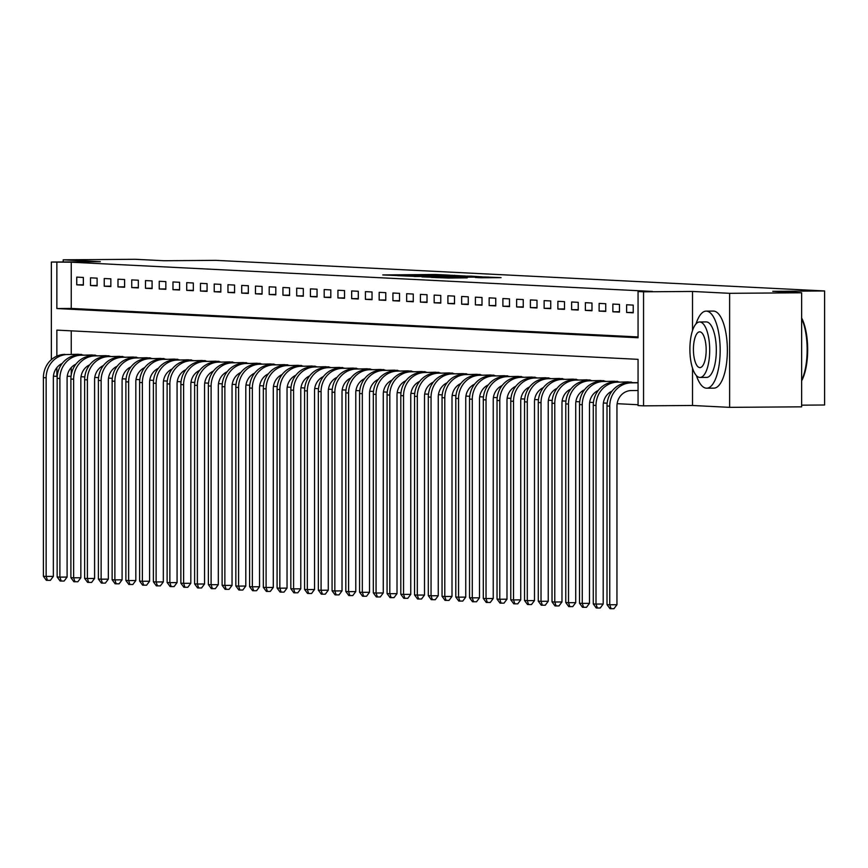 <?xml version="1.0" encoding="UTF-8"?>
<svg xmlns="http://www.w3.org/2000/svg" width="868" height="868" viewBox="0 0 868 868"><rect width="100%" height="100%" fill="white"/><g stroke="black" fill="none" stroke-linecap="round" stroke-linejoin="round"><path stroke-width="1.3" d="M449.743 275.156L435.595 274.494L382.766 274.928L397.175 275.547L449.743 275.156M480.937 277.76L501.064 277.641L484.225 276.946L431.396 277.369L448.235 278.064L467.234 277.858L438.34 277.467L477.042 277.076L488.022 277.228L475.295 277.467L480.937 277.76M801.631 292.787L801.631 406.832L729.63 407.352L729.63 293.319L801.631 292.787L772.759 291.333L824.6 290.954L215.904 260.357L164.063 260.736L135.202 259.282L63.201 259.814L100.319 261.68L51.353 262.038L71.252 262.212L652.465 291.431L638.056 291.529L643.557 291.811L643.557 405.844L638.056 405.573L638.056 359.341L56.854 330.122L56.854 356.14M729.63 293.319L692.512 291.453L643.557 291.811M465.552 276.002L450.655 275.254L397.826 275.677L414.665 276.371L465.552 276.002M471.346 276.132L482.337 276.849L431.45 277.217L421.902 276.892L442.615 276.425L414.351 276.512L467.44 276.1L471.346 276.132L471.346 276.925M63.201 259.814L63.201 261.952M71.252 262.212L71.252 308.444L638.056 336.936M76.753 284.834L83.35 285.16L83.35 277.456L76.753 277.12L76.753 284.834L83.35 284.78M90.5 285.518L97.097 285.854L97.097 278.151L90.5 277.814L90.5 285.518L97.097 285.474M104.247 286.212L110.844 286.548L110.844 278.834L104.247 278.509L104.247 286.212L110.844 286.158M117.994 286.907L124.591 287.232L124.591 279.529L117.994 279.192L117.994 286.907L124.591 286.852M131.741 287.59L138.338 287.926L138.338 280.223L131.741 279.887L131.741 287.59L138.338 287.547M145.488 288.284L152.084 288.621L152.084 280.906L145.488 280.581L145.488 288.284L152.084 288.241M159.235 288.979L165.831 289.304L165.831 281.601L159.235 281.275L159.235 288.979L165.831 288.925M172.982 289.662L179.578 289.999L179.578 282.295L172.982 281.959L172.982 289.662L179.578 289.619M186.728 290.357L193.325 290.693L193.325 282.99L186.728 282.653L186.728 290.357L193.325 290.313M200.475 291.051L207.072 291.377L207.072 283.673L200.475 283.348L200.475 291.051L207.072 290.997M214.222 291.735L220.819 292.071L220.819 284.368L214.222 284.031L214.222 291.735L220.819 291.691M227.969 292.429L234.566 292.766L234.566 285.062L227.969 284.726L227.969 292.429L234.566 292.386M241.716 293.124L248.313 293.449L248.313 285.746L241.716 285.42L241.716 293.124L248.313 293.069M255.463 293.818L262.06 294.144L262.06 286.44L255.463 286.104L255.463 293.818L262.06 293.764M269.21 294.502L275.807 294.838L275.807 287.134L269.21 286.798L269.21 294.502L275.807 294.458M282.957 295.196L289.554 295.532L289.554 287.818L282.957 287.492L282.957 295.196L289.554 295.153M296.704 295.89L303.301 296.216L303.301 288.512L296.704 288.176L296.704 295.89L303.301 295.836M310.44 296.574L317.048 296.91L317.048 289.207L310.44 288.87L310.44 296.574L317.048 296.531M324.187 297.268L330.795 297.605L330.795 289.89L324.187 289.565L324.187 297.268L330.795 297.225M337.934 297.963L344.542 298.288L344.542 290.585L337.934 290.259L337.934 297.963L344.542 297.908M351.681 298.646L358.289 298.983L358.289 291.279L351.681 290.943L351.681 298.646L358.289 298.603M365.428 299.341L372.025 299.677L372.025 291.974L365.428 291.637L365.428 299.341L372.025 299.297M379.175 300.035L385.772 300.361L385.772 292.657L379.175 292.332L379.175 300.035L385.772 299.981M392.922 300.729L399.519 301.055L399.519 293.351L392.922 293.015L392.922 300.729L399.519 300.675M406.669 301.413L413.266 301.749L413.266 294.046L406.669 293.709L406.669 301.413L413.266 301.37M420.416 302.107L427.013 302.433L427.013 294.729L420.416 294.404L420.416 302.107L427.013 302.053M434.163 302.802L440.76 303.127L440.76 295.424L434.163 295.087L434.163 302.802L440.76 302.748M447.91 303.485L454.506 303.822L454.506 296.118L447.91 295.782L447.91 303.485L454.506 303.442M461.657 304.18L468.253 304.516L468.253 296.802L461.657 296.476L461.657 304.18L468.253 304.136M475.404 304.874L482 305.2L482 297.496L475.404 297.171L475.404 304.874L482 304.82M489.151 305.558L495.747 305.894L495.747 298.191L489.151 297.854L489.151 305.558L495.747 305.514M502.897 306.252L509.494 306.588L509.494 298.874L502.897 298.549L502.897 306.252L509.494 306.209M516.644 306.946L523.241 307.272L523.241 299.569L516.644 299.243L516.644 306.946L523.241 306.892M530.391 307.63L536.988 307.966L536.988 300.263L530.391 299.927L530.391 307.63L536.988 307.587M544.138 308.324L550.735 308.661L550.735 300.957L544.138 300.621L544.138 308.324L550.735 308.281M557.885 309.019L564.482 309.344L564.482 301.641L557.885 301.315L557.885 309.019L564.482 308.965M571.632 309.713L578.229 310.039L578.229 302.335L571.632 301.999L571.632 309.713L578.229 309.659M585.379 310.397L591.976 310.733L591.976 303.03L585.379 302.693L585.379 310.397L591.976 310.353M599.126 311.091L605.723 311.428L605.723 303.713L599.126 303.388L599.126 311.091L605.723 311.037M612.873 311.786L619.47 312.111L619.47 304.408L612.873 304.071L612.873 311.786L619.47 311.731M626.62 312.469L633.217 312.805L633.217 305.102L626.62 304.766L626.62 312.469L633.217 312.426M81.017 376.734L84.793 376.929M94.764 377.428L98.54 377.623M108.511 378.123L112.287 378.307M122.258 378.806L126.034 379.001M136.005 379.5L139.781 379.696M149.752 380.195L153.528 380.379M163.499 380.889L167.274 381.074M177.246 381.573L181.021 381.768M190.982 382.267L194.768 382.452M204.729 382.962L208.515 383.146M218.476 383.645L222.262 383.84M232.223 384.34L236.009 384.535M245.969 385.034L249.756 385.218M259.716 385.717L263.503 385.913M273.463 386.412L277.25 386.607M287.21 387.106L290.997 387.291M300.957 387.79L304.744 387.985M314.704 388.484L318.491 388.68M328.451 389.179L332.238 389.363M342.198 389.873L345.985 390.058M355.945 390.557L359.732 390.752M369.692 391.251L373.479 391.435M383.439 391.945L387.226 392.13M397.186 392.629L400.973 392.824M410.933 393.323L414.72 393.519M424.68 394.018L428.466 394.202M438.427 394.701L442.213 394.897M452.174 395.396L455.95 395.591M465.921 396.09L469.696 396.275M479.668 396.774L483.443 396.969M493.415 397.468L497.19 397.663M507.162 398.162L510.937 398.347M520.909 398.857L524.684 399.041M534.655 399.54L538.431 399.736M548.402 400.235L552.178 400.419M562.139 400.929L565.925 401.114M575.885 401.613L579.672 401.808M589.632 402.307L593.419 402.502M603.379 403.002L607.166 403.186M617.126 403.685L638.056 404.738M71.252 330.849L71.252 354.328M71.252 367.565L71.252 374.813M76.753 354.285L83.35 355.034M90.5 354.979L97.097 355.728M104.247 355.674L110.844 356.412M117.994 356.357L124.591 357.106M131.741 357.052L138.338 357.8M145.488 357.746L152.084 358.484M159.235 358.441L165.831 359.178M172.982 359.124L179.578 359.873M186.728 359.819L193.325 360.556M200.475 360.513L207.072 361.251M214.222 361.196L220.819 361.945M227.969 361.891L234.566 362.629M241.716 362.585L248.313 363.323M255.463 363.269L262.06 364.017M269.21 363.963L275.807 364.712M282.957 364.658L289.554 365.395M296.704 365.341L303.301 366.09M310.44 366.036L317.048 366.784M324.187 366.73L330.795 367.468M337.934 367.424L344.542 368.162M351.681 368.108L358.289 368.857M365.428 368.802L372.025 369.54M379.175 369.497L385.772 370.235M392.922 370.18L399.519 370.929M406.669 370.875L413.266 371.623M420.416 371.569L427.013 372.307M434.163 372.253L440.76 373.001M447.91 372.947L454.506 373.696M461.657 373.641L468.253 374.379M475.404 374.325L482 375.074M489.151 375.019L495.747 375.768M502.897 375.714L509.494 376.452M516.644 376.408L523.241 377.146M530.391 377.092L536.988 377.84M544.138 377.786L550.735 378.524M557.885 378.481L564.482 379.218M571.632 379.164L578.229 379.913M585.379 379.858L591.976 380.607M599.126 380.553L605.723 381.291M612.873 381.236L619.47 381.985M626.62 381.931L633.217 382.679M801.631 405.161L824.6 404.998L824.6 290.954M692.512 368.14L692.512 405.486L729.63 407.352M692.512 405.486L643.557 405.844M71.046 376.245L67.237 376.278M57.223 376.354L53.425 376.18M56.854 262.31L56.854 308.541L638.056 337.76L638.056 291.529M51.353 359.667L51.353 262.038M56.854 367.631L56.854 376.354M71.252 308.444L56.854 308.541M692.512 291.453L692.512 330.556M451.794 275.373L403.034 275.72L451.794 275.373M465.888 276.523L446.369 276.382L465.888 276.968M62.192 363.453A15.418 14.398 92.9 0 0 53.349 377.732L53.349 576.385L50.366 580.356L46.384 580.323L43.4 576.298L46.145 576.428L46.145 377.786A23.121 21.591 -87.1 0 1 67.747 354.513L81.559 354.415M78.543 354.263L67.747 354.513M43.4 576.298L43.4 377.645A23.121 21.591 -87.1 0 1 65.002 354.372M47.48 580.377L46.145 576.428L53.349 576.385M80.583 355.055L80.583 354.415M75.939 364.148A15.418 14.398 92.9 0 0 67.096 378.426L67.096 577.068L64.113 581.05L60.131 581.017L57.147 576.981L59.892 577.122L59.892 378.481A23.121 21.591 -87.1 0 1 81.494 355.207L95.306 355.11M92.29 354.958L81.494 355.207M57.147 576.981L57.147 378.339A23.121 21.591 -87.1 0 1 78.749 355.066M61.227 581.072L59.892 577.122L67.096 577.068M94.33 355.739L94.33 355.11M89.686 364.831A15.418 14.398 92.9 0 0 80.843 379.121L80.843 577.762L77.86 581.744L73.878 581.712L70.894 577.676L73.639 577.817L73.639 379.175A23.121 21.591 -87.1 0 1 95.241 355.891L109.053 355.804M106.037 355.652L95.241 355.891M70.894 577.676L70.894 379.034A23.121 21.591 -87.1 0 1 92.496 355.761M74.973 581.766L73.639 577.817L80.843 577.762M108.077 356.433L108.077 355.804M103.433 365.526A15.418 14.398 92.9 0 0 94.59 379.804L94.59 578.457L91.607 582.439L87.625 582.395L84.641 578.37L87.386 578.5L87.386 379.858A23.121 21.591 -87.1 0 1 108.988 356.585L122.8 356.488M119.784 356.347L108.988 356.585M84.641 578.37L84.641 379.717A23.121 21.591 -87.1 0 1 106.243 356.444M88.72 582.45L87.386 578.5L94.59 578.457M121.824 357.128L121.824 356.488M117.18 366.22A15.418 14.398 92.9 0 0 108.337 380.499L108.337 579.14L105.353 583.122L101.372 583.09L98.388 579.054L101.133 579.195L101.133 380.553A23.121 21.591 -87.1 0 1 122.735 357.28L136.547 357.182M133.531 357.03L122.735 357.28M98.388 579.054L98.388 380.412A23.121 21.591 -87.1 0 1 119.99 357.139M102.467 583.144L101.133 579.195L108.337 579.14M135.571 357.822L135.571 357.182M696.429 375.627A38.539 13.747 -90.4 0 0 706.422 388.191A38.539 13.747 -90.4 0 0 706.704 388.202A38.539 13.747 -90.4 0 0 720.169 349.956A38.539 13.747 -90.4 0 0 706.422 311.135A38.539 13.747 -90.4 0 0 706.14 311.135A38.539 13.747 -90.4 0 0 696.049 323.851M713.626 388.137A38.539 13.747 -90.4 0 0 713.908 388.148A38.539 13.747 -90.4 0 0 727.362 349.912A38.539 13.747 -90.4 0 0 713.626 311.091A38.539 13.747 -90.4 0 0 713.333 311.08A38.539 13.747 -90.4 0 0 713.051 311.091M706.01 321.93A27.743 9.895 89.6 0 1 706.216 321.919A27.743 9.895 89.6 0 1 706.422 321.93A27.743 9.895 89.6 0 1 716.317 349.88A27.743 9.895 89.6 0 1 706.628 377.406A27.743 9.895 89.6 0 1 706.422 377.406M699.792 321.974A27.743 9.895 -90.4 0 0 699.597 321.974A27.743 9.895 -90.4 0 0 689.897 349.5A27.743 9.895 -90.4 0 0 699.792 377.45A27.743 9.895 -90.4 0 0 699.999 377.461A27.743 9.895 -90.4 0 0 709.698 349.923A27.743 9.895 -90.4 0 0 699.792 321.974M699.792 367.587A17.881 6.38 -90.4 0 0 699.933 367.598A17.881 6.38 -90.4 0 0 706.172 349.847A17.881 6.38 -90.4 0 0 699.792 331.836A17.881 6.38 -90.4 0 0 699.662 331.836A17.881 6.38 -90.4 0 0 693.423 349.576A17.881 6.38 -90.4 0 0 699.792 367.587M801.631 380.292A38.539 13.747 -90.4 0 0 801.631 318.599M801.631 317.97A37.606 13.411 89.6 0 1 801.631 380.813M130.927 366.904A15.418 14.398 92.9 0 0 122.084 381.193L122.084 579.835L119.1 583.817L115.118 583.784L112.135 579.748L114.88 579.889L114.88 381.247A23.121 21.591 -87.1 0 1 136.482 357.963L150.294 357.876M147.278 357.724L136.482 357.963M112.135 579.748L112.135 381.106A23.121 21.591 -87.1 0 1 133.737 357.833M116.214 583.838L114.88 579.889L122.084 579.835M149.318 358.506L149.318 357.876M144.674 367.598A15.418 14.398 92.9 0 0 135.831 381.877L135.831 580.529L132.847 584.511L128.865 584.468L125.882 580.442L128.627 580.583L128.627 381.931A23.121 21.591 -87.1 0 1 150.229 358.658L164.041 358.571M161.025 358.419L150.229 358.658M125.882 580.442L125.882 381.801A23.121 21.591 -87.1 0 1 147.473 358.517M129.961 584.533L128.627 580.583L135.831 580.529M163.065 359.2L163.065 358.571M158.421 368.292A15.418 14.398 92.9 0 0 149.578 382.571L149.578 581.213L146.594 585.195L142.612 585.162L139.629 581.137L142.374 581.267L142.374 382.625A23.121 21.591 -87.1 0 1 163.976 359.352L177.788 359.254M174.772 359.102L163.976 359.352M139.629 581.137L139.629 382.484A23.121 21.591 -87.1 0 1 161.22 359.211M143.708 585.216L142.374 581.267L149.578 581.213M176.812 359.894L176.812 359.254M172.168 368.976A15.418 14.398 92.9 0 0 163.325 383.265L163.325 581.907L160.341 585.889L156.359 585.857L153.376 581.82L156.121 581.961L156.121 383.32A23.121 21.591 -87.1 0 1 177.723 360.046L191.535 359.949M188.519 359.797L177.723 360.046M153.376 581.82L153.376 383.179A23.121 21.591 -87.1 0 1 174.967 359.905M157.455 585.911L156.121 581.961L163.325 581.907M190.559 360.578L190.559 359.949M185.915 369.67A15.418 14.398 92.9 0 0 177.072 383.96L177.072 582.602L174.088 586.584L171.202 586.605L170.106 586.551L167.123 582.515L169.868 582.656L169.868 384.003A23.121 21.591 -87.1 0 1 191.47 360.73L205.282 360.643M202.266 360.491L191.47 360.73M167.123 582.515L167.123 383.873A23.121 21.591 -87.1 0 1 188.714 360.6M171.202 586.605L169.868 582.656L177.072 582.602M204.305 361.272L204.305 360.643M199.662 370.365A15.418 14.398 92.9 0 0 190.819 384.643L190.819 583.285L187.824 587.267L184.949 587.289L183.853 587.235L180.869 583.209L183.615 583.339L183.615 384.698A23.121 21.591 -87.1 0 1 205.217 361.424L219.029 361.327M216.013 361.175L205.217 361.424M180.869 583.209L180.869 384.557A23.121 21.591 -87.1 0 1 202.461 361.283M184.949 587.289L183.615 583.339L190.819 583.285M218.052 361.967L218.052 361.327M213.409 371.048A15.418 14.398 92.9 0 0 204.566 385.338L204.566 583.98L201.571 587.962L198.696 587.983L197.6 587.929L194.616 583.893L197.362 584.034L197.362 385.392A23.121 21.591 -87.1 0 1 218.964 362.119L232.776 362.021M229.76 361.869L218.964 362.119M194.616 583.893L194.616 385.251A23.121 21.591 -87.1 0 1 216.208 361.978M198.696 587.983L197.362 584.034L204.566 583.98M231.789 362.65L231.789 362.021M227.156 371.743A15.418 14.398 92.9 0 0 218.313 386.032L218.313 584.674L215.318 588.656L212.443 588.678L211.347 588.623L208.363 584.587L211.108 584.728L211.108 386.076A23.121 21.591 -87.1 0 1 232.711 362.802L246.512 362.716M243.507 362.564L232.711 362.802M208.363 584.587L208.363 385.945A23.121 21.591 -87.1 0 1 229.955 362.672M212.443 588.678L211.108 584.728L218.313 584.674M245.536 363.345L245.536 362.716M240.903 372.437A15.418 14.398 92.9 0 0 232.049 386.716L232.049 585.368L229.065 589.339L226.19 589.361L225.094 589.307L222.11 585.282L224.855 585.412L224.855 386.77A23.121 21.591 -87.1 0 1 246.458 363.497L260.259 363.399M257.253 363.247L246.458 363.497M222.11 585.282L222.11 386.629A23.121 21.591 -87.1 0 1 243.702 363.356M226.19 589.361L224.855 585.412L232.049 585.368M259.282 364.039L259.282 363.399M254.649 373.131A15.418 14.398 92.9 0 0 245.796 387.41L245.796 586.052L242.812 590.034L239.937 590.056L238.841 590.001L235.846 585.965L238.602 586.106L238.602 387.464A23.121 21.591 -87.1 0 1 260.205 364.191L274.006 364.093M271 363.942L260.205 364.191M235.846 585.965L235.846 387.323A23.121 21.591 -87.1 0 1 257.449 364.05M239.937 590.056L238.602 586.106L245.796 586.052M273.029 364.723L273.029 364.093M268.396 373.815A15.418 14.398 92.9 0 0 259.543 388.104L259.543 586.746L256.559 590.728L253.684 590.75L252.588 590.696L249.593 586.659L252.349 586.801L252.349 388.159A23.121 21.591 -87.1 0 1 273.952 364.875L287.753 364.788M284.747 364.636L273.952 364.875M249.593 586.659L249.593 388.018A23.121 21.591 -87.1 0 1 271.196 364.744M253.684 590.75L252.349 586.801L259.543 586.746M286.776 365.417L286.776 364.788M282.143 374.509A15.418 14.398 92.9 0 0 273.29 388.788L273.29 587.441L270.306 591.423L267.431 591.444L266.324 591.379L263.34 587.354L266.096 587.495L266.096 388.842A23.121 21.591 -87.1 0 1 287.699 365.569L301.5 365.471M298.494 365.33L287.699 365.569M263.34 587.354L263.34 388.701A23.121 21.591 -87.1 0 1 284.943 365.428M267.431 591.444L266.096 587.495L273.29 587.441M300.523 366.112L300.523 365.471M295.89 375.204A15.418 14.398 92.9 0 0 287.037 389.482L287.037 588.124L284.053 592.106L281.178 592.128L280.071 592.074L277.087 588.037L279.843 588.178L279.843 389.537A23.121 21.591 -87.1 0 1 301.435 366.263L315.247 366.166M312.241 366.014L301.435 366.263M277.087 588.037L277.087 389.396A23.121 21.591 -87.1 0 1 298.69 366.122M281.178 592.128L279.843 588.178L287.037 588.124M314.27 366.806L314.27 366.166M309.637 375.887A15.418 14.398 92.9 0 0 300.784 390.177L300.784 588.819L297.8 592.801L294.925 592.822L293.818 592.768L290.834 588.732L293.59 588.873L293.59 390.231A23.121 21.591 -87.1 0 1 315.182 366.958L328.994 366.86M325.988 366.708L315.182 366.958M290.834 588.732L290.834 390.09A23.121 21.591 -87.1 0 1 312.437 366.817M294.925 592.822L293.59 588.873L300.784 588.819M328.017 367.489L328.017 366.86M323.373 376.582A15.418 14.398 92.9 0 0 314.531 390.86L314.531 589.513L311.547 593.495L308.672 593.517L307.565 593.462L304.581 589.426L307.337 589.567L307.337 390.915A23.121 21.591 -87.1 0 1 328.929 367.641L342.741 367.555M339.735 367.403L328.929 367.641M304.581 589.426L304.581 390.784A23.121 21.591 -87.1 0 1 326.184 367.5M308.672 593.517L307.337 589.567L314.531 589.513M341.764 368.184L341.764 367.555M337.12 377.276A15.418 14.398 92.9 0 0 328.278 391.555L328.278 590.197L325.294 594.179L322.419 594.2L321.312 594.146L318.328 590.121L321.084 590.251L321.084 391.609A23.121 21.591 -87.1 0 1 342.676 368.336L356.488 368.238M353.482 368.086L342.676 368.336M318.328 590.121L318.328 391.468A23.121 21.591 -87.1 0 1 339.93 368.195M322.419 594.2L321.084 590.251L328.278 590.197M355.511 368.878L355.511 368.238M350.867 377.96A15.418 14.398 92.9 0 0 342.025 392.249L342.025 590.891L339.041 594.873L336.166 594.895L335.059 594.84L332.075 590.804L334.831 590.945L334.831 392.303A23.121 21.591 -87.1 0 1 356.423 369.03L370.235 368.933M367.229 368.781L356.423 369.03M332.075 590.804L332.075 392.162A23.121 21.591 -87.1 0 1 353.677 368.889M336.166 594.895L334.831 590.945L342.025 590.891M369.258 369.562L369.258 368.933M364.614 378.654A15.418 14.398 92.9 0 0 355.771 392.944L355.771 591.585L352.788 595.567L349.912 595.589L348.806 595.535L345.822 591.499L348.578 591.64L348.578 392.987A23.121 21.591 -87.1 0 1 370.169 369.714L383.981 369.627M380.976 369.475L370.169 369.714M345.822 591.499L345.822 392.857A23.121 21.591 -87.1 0 1 367.424 369.584M349.912 595.589L348.578 591.64L355.771 591.585M383.005 370.256L383.005 369.627M378.361 379.349A15.418 14.398 92.9 0 0 369.518 393.627L369.518 592.28L366.535 596.251L363.659 596.273L362.553 596.218L359.569 592.193L362.325 592.323L362.325 393.681A23.121 21.591 -87.1 0 1 383.916 370.408L397.728 370.31M394.723 370.159L383.916 370.408M359.569 592.193L359.569 393.54A23.121 21.591 -87.1 0 1 381.171 370.267M363.659 596.273L362.325 592.323L369.518 592.28M396.752 370.951L396.752 370.31M392.108 380.043A15.418 14.398 92.9 0 0 383.265 394.322L383.265 592.963L380.282 596.945L377.406 596.967L376.3 596.913L373.316 592.877L376.061 593.018L376.061 394.376A23.121 21.591 -87.1 0 1 397.663 371.103L411.475 371.005M408.47 370.853L397.663 371.103M373.316 592.877L373.316 394.235A23.121 21.591 -87.1 0 1 394.918 370.961M377.406 596.967L376.061 593.018L383.265 592.963M410.499 371.634L410.499 371.005M405.855 380.726A15.418 14.398 92.9 0 0 397.012 395.016L397.012 593.658L394.029 597.64L391.153 597.661L390.047 597.607L387.063 593.571L389.808 593.712L389.808 395.059A23.121 21.591 -87.1 0 1 411.41 371.786L425.222 371.699M422.217 371.547L411.41 371.786M387.063 593.571L387.063 394.929A23.121 21.591 -87.1 0 1 408.665 371.656M391.153 597.661L389.808 593.712L397.012 593.658M424.246 372.329L424.246 371.699M419.602 381.421A15.418 14.398 92.9 0 0 410.759 395.7L410.759 594.352L407.776 598.334L403.794 598.291L400.81 594.265L403.555 594.396L403.555 395.754A23.121 21.591 -87.1 0 1 425.157 372.481L438.969 372.383M435.953 372.231L425.157 372.481M400.81 594.265L400.81 395.613A23.121 21.591 -87.1 0 1 422.412 372.339M404.889 598.345L403.555 594.396L410.759 594.352M437.993 373.023L437.993 372.383M433.349 382.115A15.418 14.398 92.9 0 0 424.506 396.394L424.506 595.036L421.522 599.018L417.541 598.985L414.557 594.949L417.302 595.09L417.302 396.448A23.121 21.591 -87.1 0 1 438.904 373.175L452.716 373.077M449.7 372.925L438.904 373.175M414.557 594.949L414.557 396.307A23.121 21.591 -87.1 0 1 436.159 373.034M418.636 599.039L417.302 595.09L424.506 595.036M451.74 373.707L451.74 373.077M447.096 382.799A15.418 14.398 92.9 0 0 438.253 397.088L438.253 595.73L435.269 599.712L431.287 599.68L428.304 595.643L431.049 595.784L431.049 397.143A23.121 21.591 -87.1 0 1 452.651 373.858L466.463 373.772M463.447 373.62L452.651 373.858M428.304 595.643L428.304 397.001A23.121 21.591 -87.1 0 1 449.906 373.728M432.383 599.734L431.049 595.784L438.253 595.73M465.487 374.401L465.487 373.772M460.843 383.493A15.418 14.398 92.9 0 0 452 397.772L452 596.425L449.016 600.406L445.034 600.363L442.051 596.338L444.796 596.479L444.796 397.826A23.121 21.591 -87.1 0 1 466.398 374.553L480.21 374.466M477.194 374.314L466.398 374.553M442.051 596.338L442.051 397.696A23.121 21.591 -87.1 0 1 463.653 374.412M446.13 600.428L444.796 596.479L452 596.425M479.234 375.095L479.234 374.455M474.59 384.188A15.418 14.398 92.9 0 0 465.747 398.466L465.747 597.108L462.763 601.09L458.781 601.057L455.798 597.021L458.543 597.162L458.543 398.521A23.121 21.591 -87.1 0 1 480.145 375.247L493.957 375.15M490.941 374.998L480.145 375.247M455.798 597.021L455.798 398.379A23.121 21.591 -87.1 0 1 477.4 375.106M459.877 601.112L458.543 597.162L465.747 597.108M492.981 375.79L492.981 375.15M488.337 384.871A15.418 14.398 92.9 0 0 479.494 399.161L479.494 597.802L476.51 601.784L472.528 601.752L469.545 597.716L472.29 597.857L472.29 399.215A23.121 21.591 -87.1 0 1 493.892 375.942L507.704 375.844M504.688 375.692L493.892 375.942M469.545 597.716L469.545 399.074A23.121 21.591 -87.1 0 1 491.147 375.801M473.624 601.806L472.29 597.857L479.494 597.802M506.728 376.473L506.728 375.844M502.084 385.566A15.418 14.398 92.9 0 0 493.241 399.844L493.241 598.497L490.257 602.479L486.275 602.446L483.292 598.41L486.037 598.551L486.037 399.898A23.121 21.591 -87.1 0 1 507.639 376.625L521.451 376.538M518.435 376.386L507.639 376.625M483.292 598.41L483.292 399.768A23.121 21.591 -87.1 0 1 504.894 376.484M487.371 602.5L486.037 598.551L493.241 598.497M520.474 377.168L520.474 376.538M515.831 386.26A15.418 14.398 92.9 0 0 506.988 400.539L506.988 599.18L504.004 603.162L500.022 603.13L497.038 599.104L499.784 599.235L499.784 400.593A23.121 21.591 -87.1 0 1 521.386 377.32L535.198 377.222M532.182 377.07L521.386 377.32M497.038 599.104L497.038 400.452A23.121 21.591 -87.1 0 1 518.63 377.179M501.118 603.184L499.784 599.235L506.988 599.18M534.221 377.862L534.221 377.222M529.578 386.944A15.418 14.398 92.9 0 0 520.735 401.233L520.735 599.875L517.751 603.857L513.769 603.824L510.785 599.788L513.53 599.929L513.53 401.287A23.121 21.591 -87.1 0 1 535.133 378.014L548.945 377.916M545.929 377.764L535.133 378.014M510.785 599.788L510.785 401.146A23.121 21.591 -87.1 0 1 532.377 377.873M514.865 603.878L513.53 599.929L520.735 599.875M547.968 378.546L547.968 377.916M543.325 387.638A15.418 14.398 92.9 0 0 534.482 401.927L534.482 600.569L531.498 604.551L528.612 604.573L527.516 604.519L524.532 600.482L527.277 600.623L527.277 401.971A23.121 21.591 -87.1 0 1 548.88 378.698L562.692 378.611M559.676 378.459L548.88 378.698M524.532 600.482L524.532 401.841A23.121 21.591 -87.1 0 1 546.124 378.567M528.612 604.573L527.277 600.623L534.482 600.569M561.715 379.24L561.715 378.611M557.072 388.332A15.418 14.398 92.9 0 0 548.229 402.611L548.229 601.264L545.245 605.235L541.263 605.202L538.279 601.177L541.024 601.307L541.024 402.665A23.121 21.591 -87.1 0 1 562.627 379.392L576.439 379.294M573.423 379.142L562.627 379.392M538.279 601.177L538.279 402.524A23.121 21.591 -87.1 0 1 559.871 379.251M542.359 605.256L541.024 601.307L548.229 601.264M575.462 379.934L575.462 379.294M570.818 389.027A15.418 14.398 92.9 0 0 561.976 403.305L561.976 601.947L558.981 605.929L556.106 605.951L555.01 605.897L552.026 601.86L554.771 602.001L554.771 403.36A23.121 21.591 -87.1 0 1 576.374 380.086L590.186 379.989M587.169 379.837L576.374 380.086M552.026 601.86L552.026 403.219A23.121 21.591 -87.1 0 1 573.618 379.945M556.106 605.951L554.771 602.001L561.976 601.947M589.209 380.618L589.209 379.989M584.565 389.71A15.418 14.398 92.9 0 0 575.723 404L575.723 602.642L572.728 606.624L569.853 606.645L568.757 606.591L565.773 602.555L568.518 602.696L568.518 404.054A23.121 21.591 -87.1 0 1 590.121 380.77L603.922 380.683M600.916 380.531L590.121 380.77M565.773 602.555L565.773 403.913A23.121 21.591 -87.1 0 1 587.365 380.64M569.853 606.645L568.518 602.696L575.723 602.642M602.945 381.312L602.945 380.683M598.312 390.405A15.418 14.398 92.9 0 0 589.47 404.683L589.47 603.336L586.475 607.318L582.504 607.274L579.52 603.249L582.265 603.379L582.265 404.738A23.121 21.591 -87.1 0 1 603.868 381.464L617.669 381.367M614.663 381.226L603.868 381.464M579.52 603.249L579.52 404.596A23.121 21.591 -87.1 0 1 601.112 381.323M583.6 607.329L582.265 603.379L589.47 603.336M616.692 382.007L616.692 381.367M612.059 391.099A15.418 14.398 92.9 0 0 603.206 405.378L603.206 604.019L600.222 608.001L597.347 608.023L596.251 607.969L593.267 603.933L596.012 604.074L596.012 405.432A23.121 21.591 -87.1 0 1 617.615 382.159L631.416 382.061M628.41 381.909L617.615 382.159M593.267 603.933L593.267 405.291A23.121 21.591 -87.1 0 1 614.859 382.018M597.347 608.023L596.012 604.074L603.206 604.019M630.439 382.69L630.439 382.061M638.056 390.502L631.361 390.557A15.418 14.398 92.9 0 0 616.953 406.072L616.953 604.714L613.969 608.696L611.094 608.718L609.998 608.663L607.003 604.627L607.003 405.985A23.121 21.591 -87.1 0 1 628.606 382.712L638.056 382.636M607.003 604.627L609.759 604.768L609.759 406.126A23.121 21.591 -87.1 0 1 631.361 382.842L638.056 382.799M611.094 608.718L609.759 604.768L616.953 604.714M454.561 276.078L454.561 275.286M446.564 277.109L446.564 276.404M488.131 277.771L488.131 276.979M43.4 377.645L46.145 377.786M57.147 378.339L59.892 378.481M70.894 379.034L73.639 379.175M84.641 379.717L87.386 379.858M98.388 380.412L101.133 380.553M112.135 381.106L114.88 381.247M125.882 381.801L128.627 381.931M139.629 382.484L142.374 382.625M153.376 383.179L156.121 383.32M167.123 383.873L169.868 384.003M180.869 384.557L183.615 384.698M194.616 385.251L197.362 385.392M208.363 385.945L211.108 386.076M222.11 386.629L224.855 386.77M235.846 387.323L238.602 387.464M249.593 388.018L252.349 388.159M263.34 388.701L266.096 388.842M277.087 389.396L279.843 389.537M290.834 390.09L293.59 390.231M304.581 390.784L307.337 390.915M318.328 391.468L321.084 391.609M332.075 392.162L334.831 392.303M345.822 392.857L348.578 392.987M359.569 393.54L362.325 393.681M373.316 394.235L376.061 394.376M387.063 394.929L389.808 395.059M400.81 395.613L403.555 395.754M414.557 396.307L417.302 396.448M428.304 397.001L431.049 397.143M442.051 397.696L444.796 397.826M455.798 398.379L458.543 398.521M469.545 399.074L472.29 399.215M483.292 399.768L486.037 399.898M497.038 400.452L499.784 400.593M510.785 401.146L513.53 401.287M524.532 401.841L527.277 401.971M538.279 402.524L541.024 402.665M552.026 403.219L554.771 403.36M565.773 403.913L568.518 404.054M579.52 404.596L582.265 404.738M593.267 405.291L596.012 405.432M628.606 382.712L631.361 382.842M607.003 405.985L609.759 406.126M453.997 276.089L453.997 275.525M471.096 276.925L471.096 276.382M488.022 277.771L488.022 277.228M706.14 311.135L713.333 311.08M706.216 321.919L699.597 321.974M706.628 377.406L699.999 377.461M706.704 388.202L713.908 388.148"/></g></svg>
